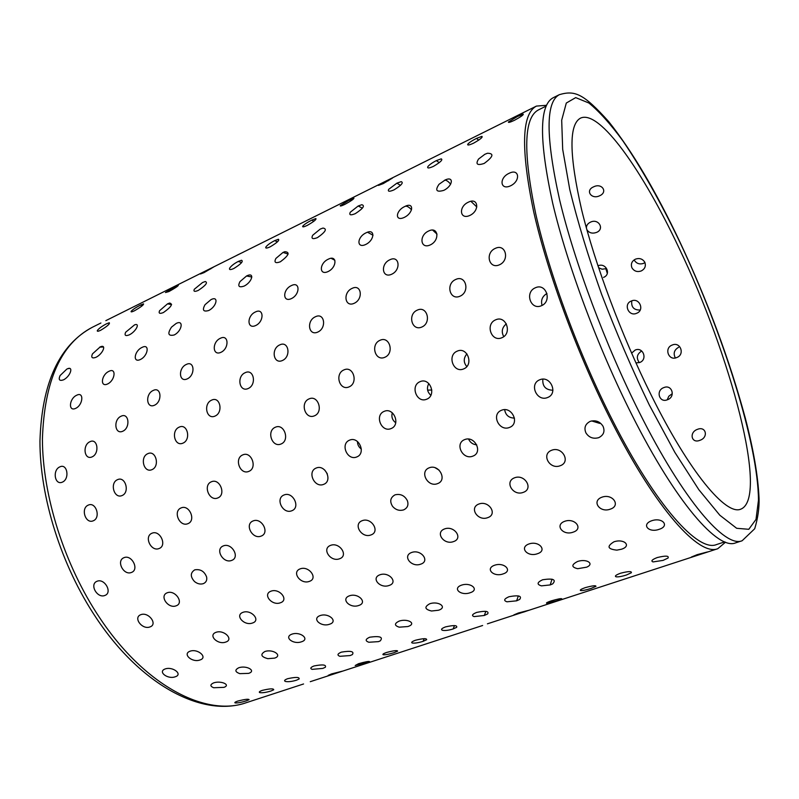 <?xml version="1.0" encoding="UTF-8"?>
<svg xmlns="http://www.w3.org/2000/svg" width="799" height="799" viewBox="0 0 799 799"><rect width="100%" height="100%" fill="white"/><g stroke="black" fill="none" stroke-linecap="round" stroke-linejoin="round"><path stroke-width="1.2" d="M246.322 700.863C241.288 702.421 237.563 703.11 235.146 702.92C234.317 702.591 235.156 701.991 237.663 701.113C244.744 699.295 248.559 698.815 249.108 699.674L246.322 700.863M175.281 676.763C167.73 679.669 157.333 671.659 165.213 668.933C172.814 666.236 183.151 674.376 175.281 676.763M104.919 595.445C97.208 598.741 89.108 584.189 97.069 581.253C104.669 578.027 112.769 592.718 104.919 595.445M62.392 482.127C54.702 485.672 52.195 469.952 59.915 466.846C67.366 463.16 69.952 478.991 62.392 482.127M63.441 379.865C59.406 381.193 58.287 379.755 60.095 375.56L66.816 369.098C74.037 365.283 70.592 376.409 63.441 379.865M546.496 105.298L536.429 106.087L105.838 320.649M270.961 691.005C266.187 692.453 262.471 692.993 259.835 692.633C258.636 692.154 259.445 691.405 262.242 690.386C269.812 688.588 273.638 688.388 273.727 689.777L270.961 691.005M200.04 659.954C192.279 662.98 182.022 653.991 190.122 651.185C197.922 648.369 208.12 657.487 200.04 659.954M131.495 572.434C123.555 575.849 115.865 560.678 124.015 557.662C131.815 554.286 139.535 569.617 131.495 572.434M92.085 456.878C84.215 460.524 82.167 444.893 90.037 441.677C97.668 437.872 99.815 453.612 92.085 456.878M95.98 357.303C92.065 358.701 90.896 357.562 92.474 353.877L100.185 346.926C106.966 343.78 102.951 353.927 95.98 357.303M296.439 680.209C291.935 681.557 288.269 681.976 285.453 681.467C283.805 680.798 284.544 679.869 287.68 678.691C295.79 676.933 299.605 677.033 299.116 678.99L296.439 680.209M225.787 642.046C217.797 645.183 207.7 635.225 216.02 632.319C224.04 629.382 234.077 639.49 225.787 642.046M159.141 548.514C150.991 552.039 143.68 536.329 152.03 533.203C160.03 529.687 167.371 545.567 159.141 548.514M122.786 431.23C114.736 434.976 113.118 419.515 121.148 416.199C128.959 412.274 130.676 427.825 122.786 431.23M129.308 334.851C125.483 336.309 124.264 335.44 125.653 332.234L134.572 324.863C140.504 322.626 135.92 331.645 129.308 334.851M322.826 668.403L312.099 669.362C309.892 668.473 310.541 667.335 314.037 665.957C322.746 664.269 326.511 664.708 325.333 667.275L322.826 668.403M252.574 622.98C244.344 626.246 234.437 615.32 242.976 612.324C251.236 609.238 261.093 620.324 252.574 622.98M187.905 523.675C179.535 527.32 172.614 511.12 181.163 507.894C189.373 504.229 196.344 520.598 187.905 523.675M154.507 405.213C146.277 409.058 145.068 393.857 153.268 390.431C161.248 386.376 162.577 401.677 154.507 405.213M163.415 312.539C159.68 314.037 158.412 313.418 159.6 310.681L167.52 303.86L169.608 303.051C173.233 303.91 171.166 307.076 163.415 312.539M350.152 655.56L339.855 656.309C336.948 655.17 337.458 653.782 341.363 652.144C350.771 650.566 354.436 651.375 352.369 654.591L350.152 655.56M280.449 602.756C271.97 606.141 262.252 594.266 271.041 591.16C279.53 587.944 289.198 599.989 280.449 602.756M217.807 497.947C209.208 501.722 202.676 485.113 211.425 481.767C219.855 477.952 226.447 494.731 217.807 497.947M187.246 378.886C178.836 382.831 177.997 367.959 186.357 364.434C194.527 360.259 195.495 375.21 187.246 378.886M198.282 290.407C194.616 291.945 193.298 291.565 194.307 289.258L202.547 282.516L205.273 281.518C208.07 282.496 205.743 285.463 198.282 290.407M378.486 641.627L368.828 642.256C365.033 640.868 365.333 639.18 369.717 637.202C379.924 635.794 383.42 637.033 380.204 640.918L378.486 641.627M309.443 581.352C300.714 584.878 291.196 572.054 300.224 568.848C308.963 565.482 318.431 578.466 309.443 581.352M248.849 471.38C240.02 475.285 233.857 458.336 242.816 454.871C251.465 450.906 257.697 468.024 248.849 471.38M220.973 352.309C212.374 356.364 211.885 341.912 220.414 338.267C228.774 333.972 229.403 348.494 220.973 352.309M233.867 268.494C230.272 270.062 228.894 269.902 229.732 268.025C231.35 265.767 234.187 263.57 238.262 261.433L241.538 260.254C243.575 261.263 241.018 264.01 233.867 268.494M407.909 626.536L399.23 627.175C394.247 625.557 394.217 623.53 399.16 621.093C407.4 618.306 416.499 623.31 408.788 626.206L407.909 626.536M339.615 558.741C330.626 562.406 321.328 548.683 330.606 545.357C339.575 541.832 348.863 555.704 339.615 558.741M281.068 443.984C272.01 448.019 266.207 430.811 275.375 427.225C284.254 423.1 290.147 440.479 281.068 443.984M255.71 325.523C246.921 329.677 246.741 315.715 255.44 311.96C263.99 307.545 264.329 321.568 255.71 325.523M270.182 246.831C266.656 248.419 265.228 248.469 265.887 246.991C267.415 244.993 270.352 242.876 274.666 240.639L278.412 239.261C279.76 240.219 277.023 242.746 270.182 246.831M487.42 623.819L717.782 548.703L725.512 542.191M438.451 610.246L431.54 611.005C424.708 609.347 424.119 606.93 429.752 603.754C438.851 600.678 447.73 607.45 438.451 610.246M371.006 534.921C361.747 538.716 352.669 524.124 362.207 520.678C371.445 516.993 380.524 531.735 371.006 534.921M314.466 415.81C305.178 419.974 299.705 402.586 309.103 398.881C318.212 394.586 323.775 412.134 314.466 415.81M291.435 298.586C282.447 302.841 282.536 289.458 291.415 285.583C300.154 281.048 300.234 294.491 291.435 298.586M307.196 225.438C303.74 227.036 302.262 227.286 302.731 226.187C304.159 224.499 307.166 222.492 311.74 220.144L315.875 218.556C316.604 219.425 313.707 221.722 307.196 225.438M524.184 611.904L513.847 614.9L518.301 613.023L528.798 610.296L524.184 611.904M470.172 592.718C460.963 596.164 451.994 588.434 461.532 585.148C470.921 581.932 479.74 589.822 470.172 592.718M392.539 506.316C389.503 501.343 390.341 497.517 395.056 494.831C400.539 493.592 404.644 495.55 407.37 500.683C408.778 504.928 407.54 507.994 403.645 509.882C399.34 511.08 395.635 509.892 392.539 506.316M349.053 386.896C339.515 391.2 334.372 373.722 343.989 369.887C353.338 365.433 358.591 383.061 349.053 386.896M328.099 271.55C318.931 275.915 319.25 263.171 328.309 259.186C337.238 254.531 337.098 267.315 328.099 271.55M344.878 204.364C341.513 205.962 339.965 206.392 340.254 205.663L349.453 200L353.907 198.162C354.067 198.901 351.061 200.968 344.878 204.364M557.023 600.708L546.596 603.245C545.977 602.955 547.485 602.166 551.13 600.908C557.782 598.99 561.337 598.291 561.787 598.821L557.023 600.708M503.17 573.882C493.652 577.477 484.753 568.628 494.601 565.233C504.289 561.857 513.038 570.876 503.17 573.882M435.185 467.765L439.041 470.102M437.602 483.605C427.785 487.72 419.115 471.52 429.213 467.795C439.021 463.75 447.66 480.139 437.602 483.605M384.848 357.283C375.071 361.727 370.217 344.249 380.064 340.274C389.652 335.66 394.636 353.278 384.848 357.283M365.742 244.464C356.374 248.938 356.883 236.913 366.122 232.809C375.25 228.035 374.941 240.08 365.742 244.464M383.25 183.61L378.456 185.408L392.509 178.047L383.25 183.61M591.07 588.434C586.146 590.002 582.671 590.711 580.653 590.561C579.565 590.101 581.073 589.133 585.188 587.664C592.339 585.707 595.934 585.258 595.954 586.326L591.07 588.434M537.477 553.707C527.64 557.452 518.831 547.475 528.998 543.949C538.995 540.424 547.665 550.581 537.477 553.707M468.594 439.07C470.162 442.556 472.878 444.484 476.733 444.853M472.888 456.119C462.771 460.384 454.311 443.455 464.698 439.59C474.796 435.365 483.235 452.484 472.888 456.119M421.862 327.021C411.825 331.605 407.23 314.237 417.318 310.122C427.155 305.328 431.889 322.836 421.862 327.021M404.314 217.388C394.746 221.962 395.405 210.726 404.833 206.492C414.162 201.608 413.712 212.854 404.314 217.388M418.696 164.724L431.27 158.472M626.386 575.02C621.792 576.469 618.356 577.068 616.099 576.808C614.421 576.149 615.899 574.96 620.533 573.233C628.234 571.245 631.839 571.085 631.35 572.753L626.386 575.02M573.163 532.144C562.995 536.049 554.276 524.933 564.763 521.278C575.1 517.582 583.669 528.888 573.163 532.144M504.648 409.657C505.567 415.13 508.833 417.947 514.476 418.107M509.532 427.425C499.085 431.859 490.846 414.242 501.522 410.257C511.929 405.822 520.189 423.64 509.532 427.425M460.054 296.179C449.757 300.913 445.393 283.735 455.73 279.47C465.817 274.506 470.341 291.805 460.054 296.179M443.795 190.362C436.454 192.449 434.866 190.422 439.021 184.289L445.263 179.925C454.172 175.85 452.903 185.967 443.795 190.362M213.703 682.855C221.043 680.378 231.081 684.893 223.95 687.35L213.663 687.739C209.977 686.211 209.987 684.583 213.703 682.855M140.844 614.671C148.574 611.615 158.052 624.289 150.032 626.905C142.242 630.111 132.764 617.557 140.844 614.671M88.339 505.088C95.99 501.502 101.093 517.782 93.273 520.788C85.423 524.314 80.379 508.174 88.339 505.088M76.744 395.215C84.165 391.36 83.116 404.953 75.685 408.359C68.015 411.994 69.173 398.461 76.744 395.215M106.507 323.805L109.293 322.756C110.112 323.805 107.216 326.332 100.604 330.317C97.967 331.525 96.889 331.575 97.388 330.446C99.016 328.359 102.052 326.142 106.507 323.805M310.262 681.687L482.636 625.497M238.811 667.744C246.681 665.078 256.659 670.95 248.549 673.377L239.76 673.647C234.946 671.859 234.626 669.892 238.811 667.744M167.261 592.768C175.191 589.582 184.389 603.075 176.17 605.802C168.16 609.118 158.971 595.754 167.261 592.768M117.583 479.64C125.423 475.914 130.087 492.394 122.087 495.54C114.047 499.165 109.453 482.836 117.583 479.64M109.014 371.305C116.594 367.34 115.186 380.434 107.605 383.969C99.775 387.685 101.303 374.641 109.014 371.305M140.474 305.078L143.55 303.88C143.81 304.828 140.774 307.136 134.442 310.791C131.865 312 130.756 312.189 131.126 311.36C132.674 309.593 135.79 307.495 140.474 305.078L142.342 305.637M331.475 673.937L342.352 671.17L328.189 675.385L331.475 673.937M264.878 651.515C272.978 648.738 282.886 655.629 274.546 658.136L267.835 658.666C261.063 656.818 260.075 654.431 264.878 651.515M194.746 569.847C200.409 568.908 204.364 571.285 206.601 576.968C207.231 580.154 206.162 582.371 203.375 583.64C200.359 584.558 197.413 583.869 194.527 581.562C190.182 576.718 190.252 572.813 194.746 569.847M147.885 453.642C155.915 449.777 160.16 466.366 151.97 469.642C143.73 473.388 139.565 456.938 147.885 453.642M142.132 347.375C149.882 343.32 148.155 355.855 140.404 359.5C132.424 363.305 134.282 350.821 142.132 347.375M175.031 286.691L178.327 285.293C178.087 286.122 174.951 288.209 168.909 291.555L165.483 292.534L175.031 286.691M358.511 663.709C365.173 661.842 368.848 661.143 369.547 661.592L355.205 665.507L358.511 663.709M291.975 634.136C300.314 631.23 310.142 639.16 301.573 641.757C293.333 644.893 283.415 637.093 291.975 634.136M223.37 545.887C231.76 542.411 240.349 557.432 231.7 560.399C223.241 563.964 214.641 549.093 223.37 545.887M179.266 427.105C187.485 423.11 191.331 439.72 182.951 443.145C174.512 447.001 170.766 430.511 179.266 427.105M176.12 323.485C184.04 319.32 182.022 331.225 174.112 335.001C168.16 336.259 167.291 333.632 171.505 327.131L176.12 323.485M210.177 268.624L213.643 267.006L204.005 272.639L200.469 273.987L210.177 268.624L210.796 268.883M386.486 652.493C393.617 650.616 397.333 650.156 397.642 651.125L394.067 652.663C389.083 654.231 385.468 654.92 383.22 654.741C382.272 654.351 383.36 653.612 386.486 652.493M320.159 615.57C328.739 612.533 338.466 621.512 329.647 624.199C321.158 627.455 311.34 618.626 320.159 615.57M253.143 520.918C261.762 517.283 270.042 532.993 261.173 536.089C252.474 539.784 244.184 524.234 253.143 520.918M211.715 400.099C220.134 395.954 223.59 412.514 215.031 416.079C206.382 420.054 203.026 403.615 211.715 400.099M210.946 299.665C219.026 295.41 216.759 306.616 208.689 310.521C203.256 312.059 202.047 310.112 205.043 304.679L210.946 299.665M415.45 640.249C423.1 638.371 426.836 638.191 426.646 639.729L423.071 641.347C418.366 642.796 414.781 643.355 412.304 643.035C410.896 642.466 411.944 641.547 415.45 640.249M349.453 595.804C358.292 592.618 367.9 602.656 358.831 605.442C350.082 608.828 340.374 598.96 349.453 595.804M284.074 494.961C292.943 491.155 300.913 507.535 291.815 510.751C282.856 514.576 274.896 498.376 284.074 494.961M245.223 372.674C253.852 368.389 256.948 384.808 248.179 388.524C239.33 392.609 236.344 376.309 245.223 372.674M246.571 275.975L247.241 275.675C254.871 272.149 251.945 282.307 244.104 286.102C238.931 287.79 237.553 286.292 239.99 281.608L246.571 275.975L251.835 277.003M445.492 626.905C453.722 625.048 457.437 625.188 456.638 627.335L453.123 628.963C448.738 630.311 445.223 630.761 442.566 630.331C440.579 629.562 441.557 628.423 445.492 626.905M379.934 574.781C389.043 571.445 398.521 582.531 389.183 585.437C380.164 588.953 370.586 578.047 379.934 574.781M316.234 468.024C325.333 464.049 333.023 480.998 323.675 484.354C314.456 488.329 306.816 471.56 316.234 468.024M279.81 344.868C288.649 340.444 291.415 356.624 282.447 360.499C273.378 364.704 270.741 348.634 279.81 344.868M283.006 252.434L284.804 251.705C290.297 252.104 288.819 255.47 280.369 261.792C275.375 263.58 273.877 262.462 275.905 258.427L283.006 252.434L288.119 254.042M476.663 612.414C485.542 610.596 489.198 611.095 487.65 613.922L484.294 615.48L474.077 616.598C471.38 615.6 472.239 614.211 476.663 612.414M411.645 552.479C421.033 548.993 430.371 561.118 420.763 564.144C411.445 567.809 402.017 555.864 411.645 552.479M349.602 440.139C358.961 435.994 366.361 453.433 356.773 456.948C347.295 461.063 339.945 443.805 349.602 440.139M315.455 316.744C324.504 312.179 326.981 328.039 317.802 332.064C308.514 336.389 306.187 320.629 315.455 316.744M320.219 229.093L322.986 228.065C327.4 228.794 325.553 231.98 317.453 237.623C312.589 239.49 311.001 238.701 312.689 235.266L320.219 229.093M509.013 596.723C518.641 594.985 522.186 595.894 519.67 599.44L516.623 600.828L506.966 601.797C503.37 600.558 504.049 598.87 509.013 596.723M444.614 528.908C454.291 525.253 463.5 538.406 453.592 541.562C443.984 545.377 434.706 532.414 444.614 528.908M384.209 411.345C393.837 407.021 400.958 424.878 391.111 428.564C381.363 432.818 374.302 415.14 384.209 411.345M352.129 288.369C361.398 283.655 363.615 299.106 354.217 303.29C344.719 307.745 342.661 292.384 352.129 288.369M358.182 206.002L361.777 204.714C365.223 205.603 363.066 208.579 355.315 213.643C350.581 215.57 348.893 215.101 350.282 212.224L358.182 206.002L362.386 208.159M542.641 579.754C553.158 578.166 556.513 579.535 552.708 583.859L550.211 584.938L541.402 585.857C536.638 584.409 537.048 582.371 542.641 579.754M478.931 504.009C488.908 500.174 497.967 514.336 487.76 517.632C477.842 521.607 468.713 507.645 478.931 504.009M420.094 381.652C429.982 377.148 436.853 395.345 426.736 399.2C416.718 403.615 409.917 385.597 420.094 381.652M389.862 259.775C399.35 254.921 401.348 269.862 391.73 274.217C382.002 278.791 380.184 263.92 389.862 259.775M396.903 183.161L401.208 181.643C403.785 182.572 401.378 185.318 393.987 189.882C389.353 191.85 387.585 191.67 388.684 189.333L396.903 183.161L400.489 185.338M577.597 561.467C586.656 558.391 594.816 563.814 586.616 567.18L577.687 568.698C571.285 567.17 571.255 564.763 577.597 561.467M514.606 477.782C524.883 473.767 533.832 488.878 523.305 492.354C513.068 496.499 504.089 481.567 514.606 477.782M457.248 351.131C467.405 346.436 474.057 364.873 463.67 368.908C453.363 373.483 446.811 355.225 457.248 351.131M428.614 231.021C438.321 226.027 440.149 240.379 430.301 244.903C420.354 249.598 418.736 235.305 428.614 231.021M436.354 160.609L441.258 158.851C443.065 159.73 440.449 162.237 433.418 166.382C428.873 168.379 427.026 168.469 427.855 166.641C429.333 164.774 432.159 162.756 436.354 160.609L439.26 162.656M631.6 353.148L635.105 350.102C643.095 346.416 647.979 359.68 639.629 362.516L635.944 362.916M613.942 541.812C624.309 538.316 631.889 546.067 621.412 549.243L616.868 550.131C607.56 549.133 606.581 546.356 613.942 541.812M551.7 450.237C562.296 446.022 571.115 462.072 560.249 465.717C549.682 470.022 540.853 454.162 551.7 450.237M495.67 319.82C506.107 314.936 512.559 333.513 501.892 337.737C491.295 342.471 484.963 324.064 495.67 319.82M468.364 202.187C478.301 197.053 479.989 210.726 469.922 215.41C459.735 220.234 458.266 206.611 468.364 202.187M476.504 138.397L481.917 136.359C483.025 137.138 480.249 139.406 473.587 143.171C469.133 145.198 467.195 145.538 467.775 144.19C469.123 142.602 472.029 140.674 476.504 138.397L478.701 140.155M597.942 265.837C605.852 262.222 611.684 274.337 603.545 277.383M667.425 399.74C659.285 403.325 655.46 390.431 663.829 387.595C672.049 384.009 675.954 396.983 667.425 399.74M671.899 393.947L668.773 396.264L667.235 399.81M663.09 560.389L653.063 561.917C650.656 561.038 652.054 559.58 657.267 557.542C665.587 555.535 669.172 555.704 668.044 558.042L663.09 560.389M610.306 509.143C599.789 513.208 591.16 500.953 601.997 497.168C612.673 493.283 621.153 505.737 610.306 509.143M542.851 379.145C542.291 386.287 545.647 389.982 552.918 390.232M547.595 397.512C536.818 402.117 528.768 383.919 539.754 379.775C550.471 375.131 558.561 393.547 547.595 397.512M499.475 264.789C488.918 269.663 484.743 252.794 495.32 248.379C505.667 243.246 510.022 260.224 499.475 264.789M484.194 163.435C477.233 165.723 475.345 164.264 478.551 159.051L484.863 154.277L487.48 153.248C494.301 153.398 493.213 156.794 484.194 163.435M586.406 228.075C586.346 225.498 587.694 223.54 590.431 222.182C598.481 218.067 604.963 229.033 596.543 232.419C592.279 233.877 589.053 232.978 586.865 229.693M636.643 313.278C628.713 317.023 623.06 304.01 631.33 301.023C639.3 297.188 645.013 310.292 636.643 313.278M631.779 300.853C631.07 307.126 633.877 310.182 640.189 310.022M672.239 345.038C680.418 341.313 685.252 354.676 676.693 357.553C668.553 361.248 663.829 347.945 672.239 345.038M697.517 429.323C706.116 425.837 708.693 437.572 699.854 440.329C691.315 443.894 688.878 432.189 697.517 429.323M697.237 554.636L707.405 551.959L691.385 557.033L697.237 554.636M651.784 520.718C662.501 517.043 670.011 526.002 659.175 529.308C648.688 533.203 640.978 524.434 651.784 520.718M590.251 421.333C595.804 419.894 600.069 421.562 603.055 426.326C605.113 431.39 603.654 435.175 598.681 437.682C593.158 439.14 588.893 437.522 585.907 432.848C583.829 427.775 585.277 423.939 590.251 421.333M535.4 287.76C546.126 282.676 552.409 301.303 541.442 305.717C530.556 310.621 524.404 292.164 535.4 287.76M509.123 173.303C519.29 168.03 520.878 180.944 510.581 185.797C500.164 190.741 498.806 177.857 509.123 173.303M517.372 116.524L523.205 114.147C523.695 114.806 520.798 116.844 514.506 120.269C510.152 122.307 508.134 122.876 508.444 121.987L517.372 116.524M593.587 186.856C601.847 182.572 608.229 192.14 599.62 195.775C591.45 199.82 584.928 190.402 593.587 186.856M644.823 262.262C646.131 266.097 644.923 268.993 641.207 270.961C637.202 272.289 634.106 271.231 631.919 267.785C630.591 264.01 631.769 261.133 635.475 259.156C639.5 257.797 642.616 258.826 644.823 262.262M634.126 259.925C636.254 263.49 639.36 264.659 643.445 263.42L644.943 262.531M678.571 347.315C674.176 349.912 673.098 353.448 675.315 357.942M641.567 351.091C636.843 354.187 636.094 358.032 639.32 362.626M536.429 106.087C521.607 113.877 520.698 149.143 533.712 211.895C547.645 273.598 578.256 356.274 612.274 422.831C656.608 510.042 699.445 556.533 717.782 548.703M546.146 106.087L538.386 109.942C523.824 117.603 522.936 152.229 535.72 213.822C549.392 274.377 579.415 355.445 612.763 420.763C656.289 506.466 698.436 552.309 716.473 544.578L724.703 541.882M559.36 94.662L553.208 97.728C539.145 105.128 538.965 140.264 552.668 203.136C567.22 264.988 598.211 348.174 632.119 415.29C676.324 503.25 718.251 550.411 735.599 542.881L742.131 540.753L754.705 528.738C757.931 518.022 759.38 507.834 759.05 498.186C758.041 476.044 753.417 449.218 745.197 417.697C729.607 360.209 707.824 301.593 679.849 241.837C655.819 191.071 632.099 150.991 608.688 121.598C583.3 93.303 574.761 90.177 559.36 94.662C545.577 101.922 545.667 137.009 559.62 199.92C574.401 261.822 605.532 345.198 639.4 412.524C683.564 500.753 725.142 548.164 742.131 540.753M546.955 293.473C542.291 296.299 540.663 300.284 542.072 305.418M506.356 323.845C502.012 327.47 501.153 331.745 503.76 336.649M466.906 353.877C463.41 358.122 463.37 362.366 466.796 366.591M428.813 383.55C426.496 387.994 427.175 391.909 430.851 395.295M392.289 412.783C391.23 416.888 392.379 420.214 395.745 422.781M357.493 441.537C357.493 444.693 358.781 447.2 361.348 449.058M324.734 470.032L327.31 473.847M678.85 247.67C642.915 171.256 599.6 109.183 580.533 118.122C568.778 124.404 569.148 155.006 581.662 209.917C594.816 263.83 621.842 336.159 651.175 395.056C689.677 472.778 726.141 515.725 740.763 509.173C769.167 498.047 730.626 355.215 678.85 247.67M591.65 420.923L599.749 423.4M431.82 390.032L427.615 390.102M237.103 255.171L243.645 252.015M598.571 267.715L602.066 269.203L605.842 268.714L607.3 273.398M67.775 368.699L69.453 368.429M99.645 347.175L103.53 346.996M167.52 303.86L171.595 304.589M238.262 261.433L241.588 262.601M274.666 240.639L277.443 241.827M311.74 220.144L313.897 221.223M331.146 258.337L334.871 260.254M349.453 200L350.931 200.849M367.51 232.239L373.023 235.216M387.815 180.194L388.604 180.704M405.283 206.282C406.911 205.852 408.988 207.021 411.525 209.797M444.414 180.304C445.952 179.805 448.019 181.093 450.636 184.179M366.611 661.712L366.042 662.99M424.199 638.681L423.071 641.347M454.491 625.587L453.123 628.963M485.862 611.355L484.294 615.48M518.341 595.904L516.623 600.828M551.999 579.165L550.211 584.938M437.013 234.127L432.678 230.132M476.813 206.961L470.921 201.328M99.575 617.637C145.138 686.431 206.432 717.102 246.352 702.661C203.176 717.782 141.333 685.882 96.18 617.847C61.363 565.862 39.82 497.417 39.95 441.048C41.788 382.861 59.306 344.908 92.504 327.191C61.054 343.44 44.354 380.724 42.417 439.041C42.497 495.71 64.429 565.133 99.575 617.637M649.307 404.983L674.825 452.314L698.845 489.707L719.829 515.235L736.678 528.299L748.793 529.298L756.004 519.42L758.471 500.244C758.181 443.924 723.075 333.672 679.879 242.167C660.893 202.586 641.877 168.789 622.83 140.794C610.556 124.055 599.24 111.46 588.913 103.021L575.699 97.618L566.301 103.041L561.687 120.21L562.686 149.333L569.767 189.553C577.527 221.333 588.104 256.139 601.497 293.992C616.189 332.404 632.129 369.398 649.307 404.983M246.352 702.661L303.56 683.974M92.504 327.191L100.904 323.006"/></g></svg>
